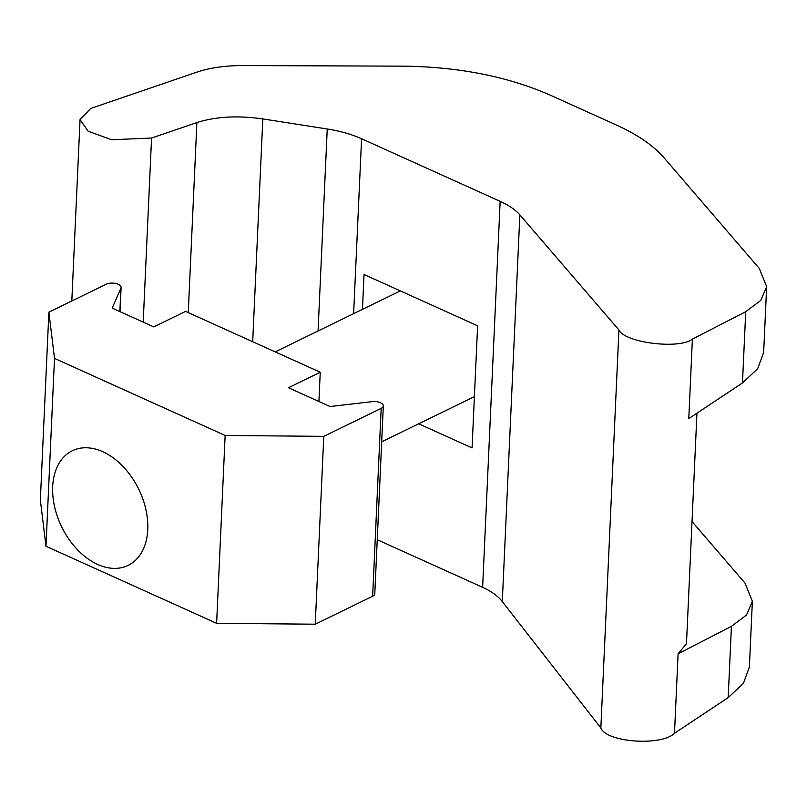 <?xml version="1.0" encoding="UTF-8"?>
<svg xmlns="http://www.w3.org/2000/svg" width="807" height="807" viewBox="0 0 807 807"><rect width="100%" height="100%" fill="white"/><g stroke="black" fill="none" stroke-linecap="round" stroke-linejoin="round"><path stroke-width="1.21" d="M618.929 329.972L519.859 214.864C515.491 209.84 508.924 205.331 500.158 201.346L361.576 138.743C351.64 134.295 340.191 131.047 327.238 128.989L262.81 118.922C237.803 115.33 215.832 116.551 196.888 122.583L151.565 138.037L111.588 139.742L88.124 131.208L80.054 119.547L90.767 108.441L197.039 72.095C210.062 67.738 225.365 65.559 242.947 65.559L403.601 66.154C458.658 66.88 507.31 76.443 549.557 94.833L616.155 124.914C637.459 134.598 653.408 145.542 664.01 157.738L759.256 268.408L766.65 286.646L760.799 300.396L745.718 311.704L692.386 339.111C679.494 349.613 624.527 342.773 618.929 329.972L600.852 727.975C606.38 742.43 661.478 746.384 674.491 733.26L728.186 697.591L743.408 683.378L749.38 666.986L752.366 601.296L746.505 615.055L731.424 626.353L678.102 653.771L674.491 733.26M377.242 539.722L482.626 587.325C491.402 591.309 497.959 596.06 502.297 601.578L600.852 727.975M418.672 423.796L472.065 447.905L477.613 325.806L364.048 274.501L362.464 309.343M696.945 413.184L686.475 643.744L678.102 653.771M692.023 521.544L744.972 583.058L752.366 601.296M766.65 286.646L763.664 352.336L757.692 368.718L742.48 382.932L688.785 418.611L692.386 339.111M153.764 326.896L185.57 311.391L320.248 372.229L288.442 387.733L330.033 406.526L372.219 401.654A8.504 3.954 -177.4 0 1 383.325 405.901A8.504 3.954 -177.4 0 1 381.166 408.382L323.778 436.355L225.143 435.467L54.503 358.389L48.884 312.168L106.272 284.205A8.504 3.954 -177.4 0 1 115.714 283.489A8.504 3.954 -177.4 0 1 121.1 287.453A8.504 3.954 -177.4 0 1 120.929 288.139L112.173 308.113L153.764 326.896M318.916 401.503L320.248 372.229M383.325 405.901L374.791 593.76A8.504 3.954 -177.4 0 1 372.642 596.232L315.244 624.204L323.778 436.355M315.244 624.204L216.619 623.327L225.143 435.467M216.619 623.327L45.969 546.238L54.503 358.389M45.969 546.238L40.35 500.027L48.884 312.168M97.667 564.436A63.753 42.882 -116 0 0 128.152 565.384A63.753 42.882 -116 0 0 145.885 509.499A63.753 42.882 -116 0 0 102.782 451.718A63.753 42.882 -116 0 0 72.287 450.77A63.753 42.882 -116 0 0 54.563 506.655A63.753 42.882 -116 0 0 97.667 564.436M151.565 138.037L143.202 322.124M500.158 201.346L482.626 587.325M361.576 138.743L353.627 313.651M196.888 122.583L188.253 312.612M262.81 118.922L252.692 341.714M327.238 128.989L318.069 330.991M519.859 214.864L502.297 601.578M731.424 626.353L728.186 697.591M742.48 382.932L745.718 311.704M372.642 596.232L381.166 408.382M119.87 311.583L120.929 288.139M80.054 119.547L71.813 300.991M120.001 311.643L121.1 287.453M381.691 441.812L474.395 396.64M275.197 351.882L400.333 290.893"/></g></svg>
